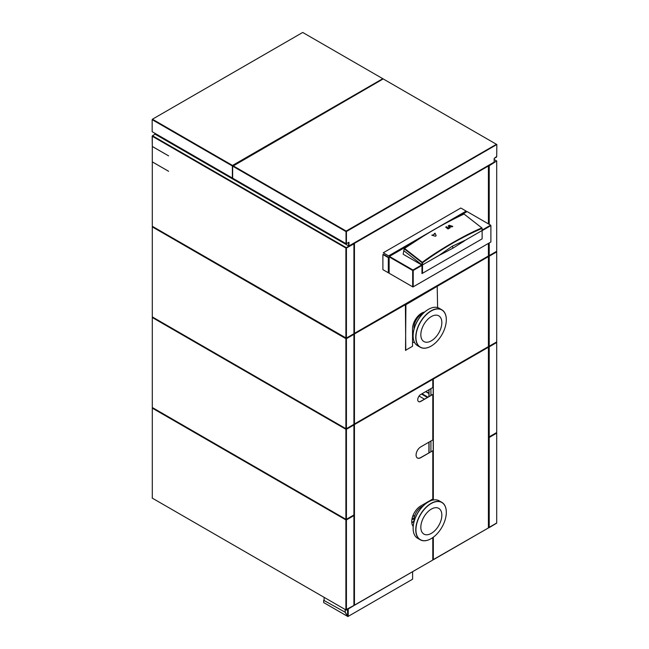 <?xml version="1.0" encoding="UTF-8"?>
<svg xmlns="http://www.w3.org/2000/svg" width="649" height="649" viewBox="0 0 649 649"><rect width="100%" height="100%" fill="white"/><g stroke="black" fill="none" stroke-linecap="round" stroke-linejoin="round"><path stroke-width="0.97" d="M346.022 442.18L346.428 442.407M432.794 492.275L433.199 492.51M433.199 494.668L432.794 494.433M346.428 444.573L346.022 444.338M496.298 432.761L496.566 433.224M489.216 518.673L488.413 518.21M433.199 486.328L432.794 486.101M346.428 436.233L346.022 436.006M496.436 523.151L489.216 527.321L489.216 437.467L496.704 433.143L496.704 523.151L489.078 527.548L488.413 527.166M496.704 433.143L496.436 432.68M488.413 431.139L489.216 431.601M346.022 350.014L346.428 350.241M414.273 389.416L414.679 389.651M421.899 393.813L427.78 397.212M432.794 400.108L433.199 400.344M496.436 523.305L489.078 527.702L488.413 527.321M433.199 495.438L432.794 495.211M346.022 436.315L346.428 436.542M432.794 486.409L433.199 486.636M488.413 518.519L489.216 518.981M433.199 495.284L432.794 495.057M152.969 407.905L346.022 519.524L346.022 429.208L152.434 317.588M152.296 317.515L152.296 407.515L345.893 519.289L345.893 429.281L152.296 317.515L152.564 317.053M152.969 317.28L346.022 428.9L346.022 338.583L152.434 226.972M346.428 519.289L353.916 514.965L353.916 424.965L346.428 429.281L346.428 519.289M346.022 259.543L346.428 259.778L346.022 259.543M414.143 298.873L414.679 299.181L414.143 298.873M496.298 342.137L496.566 342.599M488.413 340.514L489.216 340.976M346.022 256.152L346.428 256.379M417.088 297.177L417.623 297.485M496.436 342.064L496.704 342.526L489.216 346.85L489.216 436.85L496.704 432.526L496.704 342.526M489.216 428.048L488.413 427.586M433.199 395.712L432.794 395.476M431.788 394.9L430.92 394.397M428.916 393.237L425.906 391.501M346.428 345.609L346.022 345.382M433.199 400.19L432.794 399.954M427.918 397.139L422.028 393.74M346.428 350.087L346.022 349.86M489.216 431.293L488.413 430.831M346.022 345.69L346.428 345.925M425.639 391.655L428.916 393.545M430.92 394.706L431.52 395.054M432.794 395.785L433.199 396.02M488.413 427.894L489.216 428.356M346.022 350.476L346.428 350.703M421.493 394.048L427.383 397.448M432.794 400.571L433.199 400.806M433.199 404.197L432.794 403.97M424.438 399.143L419.076 396.044M411.336 391.582L410.931 391.347M346.428 354.103L346.022 353.875M496.298 251.512L496.566 251.982M489.216 247.423L488.413 246.961M404.051 198.253L403.646 198.026M488.413 250.052L489.216 250.36M488.413 246.807L489.216 247.269M496.436 251.439L496.704 251.901L489.216 256.225L489.216 346.225L496.704 341.909L496.704 251.901M489.216 337.431L488.413 336.969M418.824 296.788L418.289 296.479M346.428 254.992L346.022 254.757M489.216 340.668L488.413 340.36M346.022 255.065L346.428 255.3M418.021 296.634L418.556 296.942M488.413 337.277L489.216 337.74M399.768 200.265L400.173 200.492M489.216 242.945L489.216 255.609L496.704 251.285L496.704 160.968L488.948 165.138M489.216 246.807L488.413 246.344M404.587 197.945L404.181 197.718M488.811 165.219L496.566 161.049L489.216 165.755L489.216 224.343M494.165 159.508L496.566 160.895M487.959 165.714L488.413 165.446M474.241 157.269L474.646 157.496M400.709 200.184L400.303 199.949M382.788 78.683L232.512 165.446L152.434 119.213L302.71 32.45L383.194 78.918L232.78 166.217M235.189 179.651L235.327 180.195M152.564 119.286L232.512 165.6L382.659 78.764M232.383 177.875L232.512 165.909L152.296 119.749M154.835 133.256L154.835 134.035L235.06 180.349L235.06 179.57M232.65 178.183L346.022 243.643L346.022 231.596L232.65 166.144L232.65 178.183L152.434 131.869M152.166 119.676L152.166 131.715L232.383 178.029L232.383 165.99L152.166 119.676M346.022 445.571L346.428 445.806M346.428 460.474L346.022 460.701L346.428 460.474M346.022 460.238L346.428 460.011M346.022 460.084L346.428 459.857M346.428 457.691L346.022 457.926M346.428 445.498L346.022 445.263M346.428 500.087A31.201 18.01 -0 0 0 346.022 499.527M432.794 495.674L433.199 495.901M346.022 461.163L346.428 460.936M346.022 513.732A31.201 18.01 -0 0 0 346.428 513.181M346.428 499.933A31.201 18.01 -0 0 0 346.022 499.373M152.296 226.89L152.296 316.899L345.893 428.664L345.893 338.664L152.296 226.89L152.564 226.428M152.969 226.663L345.893 337.894M346.428 428.664L353.916 424.349L353.916 334.34L346.428 338.664L346.428 428.664M414.062 518.527L411.855 519.8M346.428 557.58L346.022 557.807M414.03 521.171L411.774 522.477M346.428 560.201L346.022 560.436M414.889 515.274L412.61 516.588M346.428 554.798L346.022 555.033M346.022 557.191L346.428 556.956M411.961 519.119L414.167 517.845M346.428 600.804L346.022 600.568M433.199 556.728L432.794 556.956M346.022 560.744L346.428 560.509M411.799 522.769L414.07 521.455A10.806 6.239 120 0 1 422.913 506.163M433.199 556.883L432.794 557.11M346.428 600.958L346.022 600.723M406.59 303.854L354.313 333.878L354.451 423.805M412.537 342.153A20.8 12.007 120 0 0 414.557 342.445M436.006 286.866L488.283 256.688M406.72 303.927L354.451 333.951L354.451 423.959L488.413 346.615L488.413 256.606L436.136 286.947M412.537 342.193A20.8 12.007 120 0 0 414.597 342.518M488.283 528.01L432.794 559.892M433.199 537.291L433.329 559.584M488.283 347.312L433.199 378.959L433.199 500.022M430.92 379.803L430.92 380.273M430.92 388.605L430.92 395.395M430.92 441.02L430.92 451.672M430.92 500.071L430.92 500.687M429.054 452.751L429.054 442.099M429.054 396.482L429.054 389.684M429.054 381.352L429.054 380.89M428.916 452.832L428.916 442.18M428.916 396.555L428.916 389.765M428.916 381.425L428.916 380.963M433.329 499.998L433.329 379.032L488.413 347.231L488.413 527.937L433.329 559.738L433.329 537.194M484.268 349.47L484.268 349.008M486.142 348.391L486.142 347.929M432.664 560.128L353.916 605.436L353.916 515.582L346.428 519.906L346.428 609.914L353.916 605.436M432.664 379.422L354.313 424.503L354.451 605.128M432.664 394.551L420.625 401.342A4.251 2.458 -60 0 1 418.573 401.593M432.664 450.82L420.625 457.618A6.62 3.821 -60 0 1 417.388 457.983M432.794 537.583L432.794 560.046L354.451 605.282L354.451 424.576L432.794 379.341L432.794 387.526L420.763 394.47A4.251 2.458 -60 0 0 417.753 399.687A4.251 2.458 -60 0 0 420.763 401.423L432.794 394.47L432.794 439.941L420.763 446.885A6.62 3.821 -60 0 0 416.082 454.99A6.62 3.821 -60 0 0 420.763 457.691L432.794 450.747L432.794 498.992L420.763 505.936A12.761 7.366 -60 0 0 412.829 515.971A12.761 7.366 -60 0 0 413.194 526.404M353.916 422.11L353.916 603.116M352.172 425.346L352.172 425.963M352.172 515.971L352.172 516.588M414.841 256.477L414.387 256.736M402.177 263.786L401.642 264.094M389.14 270.771L388.581 270.455M388.581 265.157L389.14 264.833M396.028 260.857L396.563 260.549M409.616 253.013L410.071 252.745M488.413 223.881L488.413 165.99L354.451 243.334L354.451 333.335L488.413 255.99L488.413 243.407M488.283 166.063L354.313 243.253L354.451 333.18M152.434 408.213L346.022 519.833L345.893 609.76L353.648 605.59M346.428 601.42L346.022 601.193M152.296 497.369L152.166 498.067L345.893 609.914L345.893 519.906L152.296 408.14L152.296 497.215M152.296 408.14L152.564 407.669M353.648 605.744L346.29 610.141L152.434 498.221M346.428 595.555L346.022 595.32M346.022 597.486L346.428 597.713M233.048 165.755L346.16 231.214L496.704 144.605L346.428 231.523L346.428 243.716L348.967 242.255L348.967 245.955L494.165 162.128L494.165 158.421L496.566 156.571M486.409 150.706L486.004 150.471M480.528 154.105L480.122 153.87M496.566 157.034L494.295 158.348M383.194 78.918L496.834 144.532L496.704 156.49M235.327 179.724L235.327 180.503L348.7 245.955L348.562 242.483L346.29 243.797L232.918 178.337M346.022 243.489L346.16 231.523L232.78 166.063M381.993 79.616L234.119 164.984M496.436 144.297L346.16 231.06L232.918 165.682M152.296 136.274L346.022 247.967L346.022 337.967M152.296 146.487L168.61 155.874L152.296 146.463L152.166 136.193L345.893 248.04L345.893 338.048L152.296 226.274L152.296 146.487M168.61 171.287L152.296 161.869L168.61 171.287M152.296 137.044L152.296 146.155M353.648 243.407L346.29 247.813L152.564 135.803M353.648 243.253L346.29 247.658L152.434 135.73L155.103 134.189M346.428 248.04L353.916 243.87L353.916 333.724L346.428 338.048L346.428 248.04M424.6 312.047A12.761 7.366 -60 0 0 412.537 328.824L412.537 346.266L405.52 350.322L405.925 304.389L437.207 286.331L437.604 307.602M437.207 286.331L405.39 305.006L405.787 350.476M439.349 501.62A21.474 12.404 120 0 0 415.96 529.016A21.474 12.404 120 0 0 438.075 532.699A21.474 12.404 120 0 0 439.349 501.62M446.317 512.288A21.612 12.477 120 0 0 441.839 502.342A21.612 12.477 120 0 0 439.308 501.45A21.612 12.477 120 0 0 419.14 516.847A21.612 12.477 120 0 0 420.228 539.773A21.612 12.477 120 0 0 422.759 540.674A21.612 12.477 120 0 0 431.082 538.678M441.839 502.342L439.219 500.833A21.612 12.477 120 0 0 436.688 499.933A21.612 12.477 120 0 0 416.52 515.338A21.612 12.477 120 0 0 417.607 538.264L420.228 539.773M428.275 501.977A21.23 12.258 120 0 0 413.129 528.213M437.028 507.753A14.862 8.583 120 0 0 420.844 526.704A14.862 8.583 120 0 0 436.144 529.251A14.862 8.583 120 0 0 437.028 507.753M444.703 328.589A21.474 12.404 120 0 0 430.23 311.577A21.474 12.404 120 0 0 418.443 345.536A21.474 12.404 120 0 0 444.703 328.589M446.317 319.746A21.612 12.477 120 0 0 441.839 309.8A21.612 12.477 120 0 0 417.372 328.499A21.612 12.477 120 0 0 420.228 347.231A21.612 12.477 120 0 0 431.082 346.136M441.839 309.8L439.219 308.283A21.612 12.477 120 0 0 414.752 326.982A21.612 12.477 120 0 0 417.607 345.714L420.228 347.231M428.275 309.435A21.23 12.258 120 0 0 413.129 335.671M422.913 313.621A10.806 6.239 120 0 0 414.768 323.056A10.806 6.239 120 0 0 414.07 328.929M440.736 328.702A14.862 8.583 120 0 0 430.725 316.939A14.862 8.583 120 0 0 422.564 340.433A14.862 8.583 120 0 0 440.736 328.702M324.102 600.074L324.102 597.331L324.102 600.074M347.564 615.82L347.994 616.071L347.994 609.16M323.664 600.284L323.664 602.556L347.466 616.299L345.098 612.194L323.664 600.284M323.997 602.751L347.896 616.55L412.269 579.387M348.229 609.022L348.229 616.355L412.61 579.192L412.61 571.704M345.187 609.508L345.187 612.137L347.564 616.25L347.564 609.411M431.788 235.157L435.276 236.244A335.46 193.678 -60 0 1 436.177 235.701A1657.595 303.683 -104.4 0 0 435.057 233.226A335.452 115.765 134.9 0 0 434.213 233.721L434.4 234.216A335.452 115.757 134.9 0 0 433.345 234.833L431.788 235.157M448.848 228.513L448.029 228.959L445.733 227.166A335.468 115.765 134.9 0 1 446.544 226.712L448.848 228.513M482.134 230.127L482.053 228.075L464.254 214.186M480.674 228.992L480.244 228.651M439.3 255.235L422.499 264.938L422.499 273.286L482.126 238.856L421.964 273.594L421.964 264.881L403.775 250.66L404.246 248.818L422.045 262.715L421.972 264.865L403.783 250.692L403.24 253.913M465.503 240.089L465.309 240.227A172.756 99.54 -0.1 0 1 464.708 240.657A172.658 99.646 -0 0 1 463.256 241.671L453.026 248.113L452.312 246.198L465.503 240.089L482.134 230.484L482.053 228.391C462.226 236.95 442.399 248.397 422.58 262.731L422.499 264.914L440.111 254.854A172.715 99.678 -0 0 0 441.864 254.019L453.026 248.113M439.122 255.317L452.312 246.198M463.711 214.211L463.727 214.121C450.341 220.344 436.655 227.783 422.669 236.447L404.246 248.453L403.889 250.238M405.138 249.516L405.593 249.257M404.522 248.421L422.961 236.398C436.72 227.856 450.422 220.409 464.059 214.04L481.866 227.945C466.59 233.956 437.483 250.79 422.321 262.318L404.522 248.421M449.246 225.276L452.791 226.404L451.801 226.923L449.465 226.128L450.211 227.75A335.476 193.694 -60 0 0 449.351 228.205A1569.039 634.057 91.3 0 0 448.281 225.795A335.484 115.765 134.9 0 1 449.246 225.276M482.126 238.856L482.126 230.509L465.365 240.187M410.598 244.186L389.408 256.42L412.942 270L421.696 264.946L421.964 265.409L413.21 270.463L413.21 286.826L490.887 241.98L490.887 225.617L482.126 230.671M482.126 230.054L490.62 225.154L467.085 211.566L457.675 217.009M421.696 264.946L403.183 254.254M407.572 251.414L408.026 251.147M479.627 228.919L480.146 229.219M480.228 228.659L480.658 229M490.62 225.154L490.887 225.617M474.094 231.977L473.583 231.685M472.999 231.961L473.51 232.261M490.62 242.134L412.942 286.988L389.408 273.399M403.581 265.214L404.116 264.906M416.041 258.026L416.488 257.767M412.675 286.826L412.675 270.463L389.14 256.882L389.14 273.245L412.675 286.826M465.617 212.418L464.749 211.915M460.831 214.178L460.831 215.184M465.155 211.688L466.023 212.191M436.939 227.969L466.152 211.103L460.806 208.021L383.259 252.786L388.605 255.876L431.828 230.922M389.14 272.629L388.573 272.913L383.161 269.789M388.581 271.412L389.14 271.704M383.421 254.814L383.421 254.343L388.581 257.329L388.305 272.174M382.894 269.635L388.305 272.758L388.305 257.629L382.894 254.505L382.894 269.635"/></g></svg>
